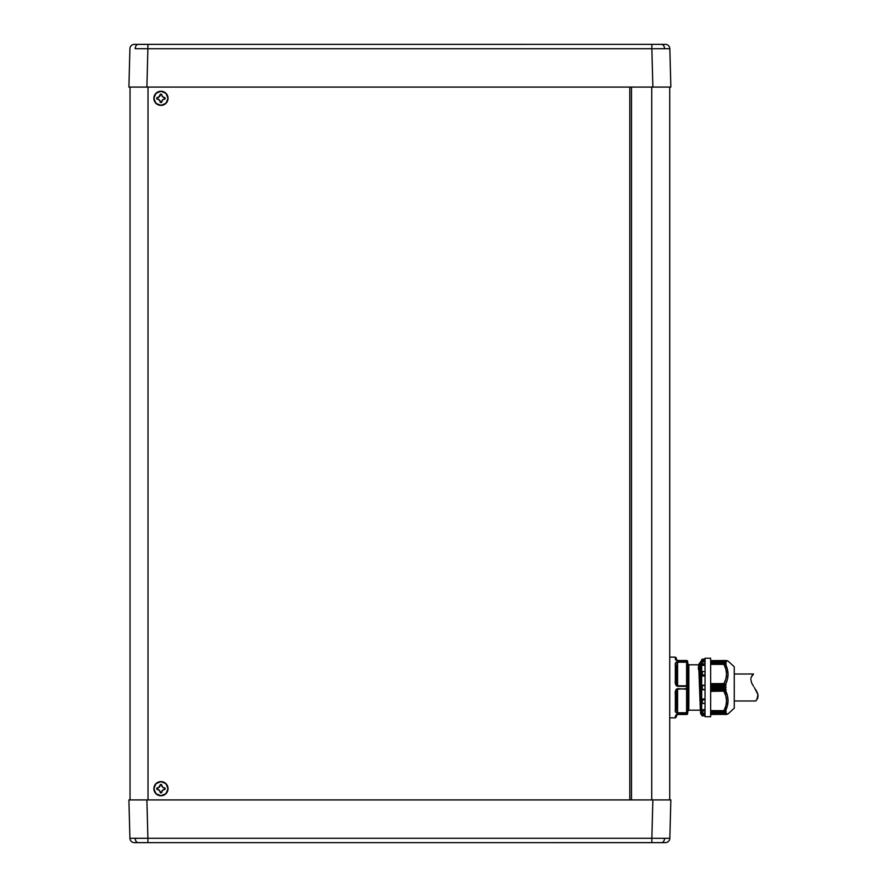 <?xml version="1.0" encoding="UTF-8"?>
<svg xmlns="http://www.w3.org/2000/svg" width="887" height="887" viewBox="0 0 887 887"><rect width="100%" height="100%" fill="white"/><g stroke="black" fill="none" stroke-linecap="round" stroke-linejoin="round"><path stroke-width="1.33" d="M650.881 44.35L661.802 44.383A4.502 3.182 -90 0 1 664.574 48.685L651.856 48.73L652.865 87.081L146.887 87.081L670.849 87.081L652.865 87.081L651.856 48.73L669.84 48.73L670.849 87.081L669.84 48.73A4.502 4.502 0 0 0 665.35 44.35L661.802 44.383A4.502 3.182 90 0 1 664.574 48.685L669.84 48.73A4.502 4.502 0 0 0 665.35 44.35L137.951 44.383A4.502 3.182 90 0 0 135.179 48.685L147.896 48.73L147.896 44.35L147.054 44.35L148.872 44.35M135.899 44.35L134.403 44.35A4.502 4.502 0 0 0 129.912 48.73L128.903 87.081L129.912 48.73A4.502 4.502 0 0 1 134.403 44.35L135.899 44.35M144.681 44.361L137.951 44.383A4.502 3.182 -90 0 0 135.179 48.685L147.896 48.73L146.887 87.081L128.903 87.081M664.551 799.919L146.887 799.919L147.896 838.27L135.179 838.315A4.502 3.182 90 0 0 137.951 842.617L147.896 842.65L147.896 838.27L651.856 838.27L652.865 799.919L135.201 799.919M669.84 838.27L664.574 838.315A4.502 3.182 90 0 1 661.802 842.617L665.35 842.65A4.502 4.502 0 0 0 669.84 838.27L670.849 799.919L669.84 838.27A4.502 4.502 0 0 1 665.35 842.65L661.802 842.617A4.502 3.182 -90 0 0 664.574 838.315L669.84 838.27M659.928 842.595L657.699 842.606L659.928 842.595M655.083 842.639L148.872 842.65M135.478 842.65L134.403 842.65A4.502 4.502 0 0 1 129.912 838.27L128.903 799.919L129.912 838.27L147.896 838.27L147.896 842.65L135.478 842.65L147.054 842.65M135.201 87.081L146.887 87.081L147.896 48.73L651.856 48.73L147.896 48.73L147.896 44.35L651.856 44.35L651.856 48.73L651.856 44.35L652.699 44.35M669.729 799.919L669.729 87.081L669.729 799.919L652.865 799.919L670.849 799.919M651.734 87.081L651.734 799.919L651.734 87.081M631.5 799.919L631.5 87.081L631.5 799.919M664.086 842.65L651.978 842.65M650.881 842.65L652.699 842.65L651.856 842.65L651.856 838.27L664.574 838.315L651.856 838.27L651.856 842.65L147.896 842.65M147.774 842.65L135.667 842.65M652.865 799.919L651.856 838.27L147.896 838.27L146.887 799.919L128.903 799.919M137.951 842.617A4.502 3.182 -90 0 1 135.179 838.315L129.912 838.27A4.502 4.502 0 0 0 134.403 842.65L137.951 842.617M652.865 87.081L669.729 87.081M664.086 44.35L651.978 44.35M147.774 44.35L135.667 44.35M643.685 44.35L664.274 44.35M670.849 87.081L664.551 87.081M160.946 781.857A6.83 6.83 0 0 1 167.776 788.676A6.83 6.83 0 0 1 160.946 795.506L160.946 795.761A7.085 7.085 0 0 0 168.031 788.676A7.085 7.085 0 0 0 160.946 781.602L155.935 783.676L153.861 788.676L155.935 793.688L160.946 795.761L165.958 793.688L168.031 788.676L165.958 783.676L160.946 781.602A7.085 7.085 0 0 0 153.861 788.676A7.085 7.085 0 0 0 160.946 795.761L160.946 795.506A6.83 6.83 0 0 1 154.116 788.676A6.83 6.83 0 0 1 160.946 781.857M160.946 91.494A6.83 6.83 0 0 1 167.776 98.324A6.83 6.83 0 0 1 160.946 105.143L160.946 105.398A7.085 7.085 0 0 0 168.031 98.324A7.085 7.085 0 0 0 160.946 91.239L155.935 93.312L153.861 98.324L155.935 103.324L160.946 105.398L165.958 103.324L168.031 98.324L165.958 93.312L160.946 91.239A7.085 7.085 0 0 0 153.861 98.324A7.085 7.085 0 0 0 160.946 105.398L160.946 105.143A6.83 6.83 0 0 1 154.116 98.324A6.83 6.83 0 0 1 160.946 91.494M148.018 799.919L148.018 87.081L148.018 799.919M629.814 87.081L629.814 799.919L629.814 87.081M130.034 87.081L130.034 799.919L130.034 87.081M156.788 97.758A3.603 3.603 0 0 0 160.392 94.155L159.338 96.705L156.788 97.758L156.788 98.878L156.788 97.758L158.784 97.149L160.392 94.155L161.512 94.155A3.603 3.603 0 0 0 165.104 97.758L165.104 98.878A3.603 3.603 0 0 0 161.512 102.482L160.392 102.482A3.603 3.603 0 0 0 156.788 98.878L159.327 99.932L160.392 102.482L161.512 102.482L162.565 99.932L165.104 98.878L165.104 97.758L162.565 96.705L161.512 94.155L160.392 94.155M161.512 94.155L162.565 96.705L165.104 97.758M165.104 98.878L162.565 99.932L161.512 102.482M160.392 102.482L159.338 99.932L156.788 98.878M156.788 788.122A3.603 3.603 0 0 0 160.392 784.518L159.338 787.068L156.788 788.122L156.788 789.242L156.788 788.122L158.784 787.512L160.392 784.518L161.512 784.518A3.603 3.603 0 0 0 165.104 788.122L165.104 789.242A3.603 3.603 0 0 0 161.512 792.845L160.392 792.845A3.603 3.603 0 0 0 156.788 789.242L159.327 790.295L160.392 792.845L161.512 792.845L162.565 790.295L165.104 789.242L165.104 788.122L162.565 787.068L161.512 784.518L160.392 784.518M161.512 784.518L162.565 787.068L165.104 788.122M165.104 789.242L162.565 790.295L161.512 792.845M160.392 792.845L159.338 790.295L156.788 789.242M686.593 660.505L687.713 661.624A1.12 0.998 180 0 0 686.593 660.638L677.59 660.505L686.593 660.505L687.713 661.624A1.12 1.12 0 0 0 686.593 660.505A1.12 1.12 0 0 1 687.713 661.624L687.713 687.492L688.844 687.492L687.713 687.492L687.713 688.611L687.713 687.492L686.593 687.492L686.593 688.656L687.713 688.611L687.713 713.348A1.12 1.12 0 0 1 686.593 714.467L677.59 714.345L675.351 716.674L675.351 717.849L669.729 717.849L675.351 717.849L675.351 716.674A1.12 1.087 0 0 0 676.471 715.598L676.537 715.221M688.844 710.199L688.844 664.773L698.679 664.773L688.844 664.773L688.844 710.199L700.364 710.199L688.844 710.199L687.713 711.319M701.661 660.505L700.53 661.624L700.53 687.492L700.53 661.624L700.53 687.492L701.661 687.492L701.661 689.731L705.032 689.731L701.695 689.731L701.661 698.989L705.032 698.989L701.661 698.989L701.661 687.492L702.282 687.492L701.661 687.492L701.661 675.628L705.032 675.517L701.661 675.628L701.661 671.736L701.661 687.492L700.53 687.492L700.53 713.348L700.53 687.492L700.53 713.348L701.661 715.099L701.661 714.379L705.032 714.379L701.661 714.379L701.661 711.895L701.661 715.099M701.661 672.091L701.695 664.507L705.032 664.507L701.661 664.696L701.661 662.456L701.661 672.091M701.661 663.077L701.695 659.651L705.032 659.651L701.695 659.651L701.661 663.077M702.282 689.554L702.282 687.492L702.094 689.598L703.69 689.432L702.282 689.554M675.351 716.053L676.714 714.434M686.593 712.782L677.59 712.782L676.471 708.491L676.471 694.588L677.59 689.177L677.59 712.782L686.593 712.782L686.593 689.177L687.713 688.611L677.59 689.177L677.59 713.17L675.55 711.928L675.351 709.301C674.874 711.529 675.628 712.826 677.59 713.17L687.625 712.583L687.713 688.611A1.12 0.565 180 0 1 686.593 689.177L686.593 712.782A1.12 0.565 0 0 0 687.713 712.228A1.12 0.565 180 0 1 686.593 712.782L687.691 712.339M675.351 664.319L675.55 663.044L675.351 664.319M676.204 662.145L675.55 663.044L677.59 661.802L676.204 662.145M675.55 659.673L675.351 658.919L676.204 660.338L677.59 660.638L686.593 660.638L686.593 685.806A1.12 0.565 0 0 1 687.713 686.361L687.713 662.755A1.12 0.565 180 0 0 686.593 662.19L677.59 662.19L677.59 685.806L676.471 680.384L676.471 666.481L676.471 680.384L675.351 680.118C674.874 683.422 675.628 685.496 677.59 686.316L687.713 686.361A1.12 0.565 180 0 0 686.593 685.806L686.593 662.19L687.713 662.755A1.12 0.954 180 0 0 686.593 661.802L677.59 661.802C675.628 662.157 674.874 663.443 675.351 665.671L675.351 680.118L676.471 680.384L676.471 666.481L677.59 662.19L677.59 685.806L686.593 685.806L677.59 686.316L676.471 680.384M676.537 659.751L676.471 659.374A1.12 1.087 180 0 0 675.351 658.298L675.351 657.134L669.729 657.134L675.351 657.134L675.351 658.298L677.59 660.638L686.593 660.638L686.593 661.802A1.12 0.954 0 0 1 687.713 662.755L687.713 661.624M700.53 709.068L700.464 709.811M700.542 710.299L698.679 664.773L698.335 669.275L698.889 664.607L699.311 671.315L700.53 710.276L698.845 664.696L699.255 663.254L699.677 670.35L700.53 704.954L699.211 663.343L700.364 663.088L699.477 663.088L700.53 696.994L699.477 663.088M725.888 669.241L723.958 664.374L726.12 664.33L725.089 662.833L726.032 663.088L710.653 662.811L725.156 662.811M725.555 710.675L727.395 705.819L725.555 710.675L710.653 710.598L725.555 710.675C728.87 704.056 728.87 697.348 725.555 690.552L726.076 689.898L710.653 689.898L726.076 689.898L725.145 690.906L727.395 695.508L728.072 700.686L727.395 705.819M726.076 711.884L710.653 711.995L725.156 711.995L726.065 710.809L710.653 710.809L726.065 710.809L725.122 712.172L710.653 712.172L726.087 711.973M726.12 712.982L710.653 713.126L725.156 713.126L726.032 712.039L725.111 713.292L710.653 713.292L726.065 712.926M734.259 708.181L728.072 713.88L725.555 713.736L725.777 713.048L725.145 714.124L728.072 713.88L734.259 708.181L734.259 666.791L728.072 661.092L734.259 666.791L734.259 708.181M726.109 662.057L724.668 660.627L710.653 660.627L725.854 660.505M725.156 661.691L726.076 663.099L725.156 661.846L710.653 661.846L725.1 661.68M710.653 716.718L705.032 716.718L710.653 716.718L710.653 658.254L710.653 714.501L725.145 714.124L710.653 714.345L724.668 714.345L710.653 714.467L710.653 716.718M705.032 658.254L710.653 658.254L705.032 658.254L705.032 716.718L705.032 658.254M703.968 661.913L702.282 661.946L701.794 664.33L703.69 663.864L702.282 664.008L702.282 661.946L703.968 661.913M704.245 671.647L705.032 671.836L704.245 671.647M702.282 671.548L703.69 671.603L702.282 671.548L702.282 675.129L705.032 674.63L701.739 675.462L702.282 671.548M701.695 671.625L705.032 671.526L701.739 671.581M703.69 715.887L702.282 715.787L703.69 715.887M710.653 664.163L726.065 664.163L710.653 664.163M726.032 687.647L710.653 687.647L726.032 687.647L725.156 688.445L726.032 687.647M726.032 687.325L725.156 686.527L710.653 686.527L725.156 686.205L710.653 686.205L725.156 686.205L726.065 685.363L710.653 685.363L726.065 685.363L725.089 686.361L726.032 687.325L710.653 687.325L726.032 687.325M710.653 688.445L725.156 688.445L710.653 688.445M710.653 688.767L725.156 688.445L710.653 688.767M726.065 689.609L725.156 688.767L726.076 689.898L710.653 689.609L726.065 689.609M710.653 662.977L725.156 662.977L710.653 662.977M723.958 664.374L710.653 664.374L723.958 664.374C727.362 670.794 727.362 677.202 723.958 683.611L726.076 685.086L710.653 685.086L726.065 685.363L724.668 683.844L710.653 683.844L723.958 683.611L710.653 683.611L723.958 683.611L725.854 678.91L726.542 673.998L725.854 669.086M726.131 664.285L724.668 664.263M710.653 691.128L725.145 690.906L710.653 691.128M710.653 691.361L724.668 691.128L710.653 691.361M723.958 710.598L725.854 705.886L726.542 700.985L725.854 696.073L723.958 691.361C727.362 697.77 727.362 704.189 723.958 710.598L724.646 710.709L723.958 710.598L725.533 706.939M725.854 714.467L723.958 714.467C727.362 714.467 727.362 714.467 723.958 714.467M725.799 668.909L725.477 667.878M723.958 660.505C727.362 660.505 727.362 660.505 723.958 660.505L728.072 661.092L725.555 661.236L726.076 661.935M725.555 684.431C728.87 677.624 728.87 670.916 725.555 664.296L727.395 669.153L728.072 674.297L727.395 679.464L725.555 684.431M705.032 715.332L701.695 715.332L705.032 715.332M702.282 713.026L703.69 713.059L702.282 713.026L702.282 710.964L702.282 713.026M704.289 713.059L703.69 713.059M703.69 711.108L702.282 710.964L703.69 711.108M705.032 710.476L701.661 710.276L701.695 712.727L701.661 709.655L705.032 709.655L701.661 709.655L701.661 702.881L701.695 710.476L705.032 710.476M703.968 703.358L705.032 703.358M702.282 703.424L703.69 703.369L702.282 703.424L702.282 699.843L702.282 703.424M704.289 703.324L705.032 703.136L704.289 703.324M703.69 700.009L702.282 699.843L703.69 700.009M704.289 689.354L705.032 689.099L704.289 689.354M704.245 685.618L705.032 685.873L704.245 685.618M702.282 685.418L703.69 685.54L702.282 685.418L702.282 687.492L702.282 685.418M705.032 685.241L701.661 685.241L705.032 685.241M704.289 663.786L705.032 663.598L704.289 663.786M702.282 659.185L703.69 659.085L702.282 659.185M704.289 659.041L705.032 658.974L704.289 659.041M703.69 663.864L704.245 663.786M705.032 699.455L701.661 699.344L701.695 703.358L701.661 698.989L705.032 699.455M725.089 662.833L726.065 664.163M705.032 675.994L701.661 675.994L705.032 675.994M705.032 665.328L701.661 665.328L705.032 665.328M705.032 660.593L701.661 660.593L705.032 660.593M700.63 663.343L700.53 664.285M700.364 710.199L698.679 664.773M687.713 687.492L687.713 686.361L686.593 686.316L686.593 687.492L687.713 687.492L687.713 683.145M675.34 716.397L675.351 716.674A1.12 1.087 180 0 0 676.471 715.598L677.59 714.467L686.593 714.467L687.713 713.348A1.12 0.998 180 0 1 686.593 714.345L687.381 714.046M676.471 708.491A1.12 0.809 180 0 1 675.351 709.301A1.12 0.809 0 0 0 676.471 708.491L676.471 694.588L677.59 688.656C675.628 689.487 674.874 691.561 675.351 694.865L676.471 694.588L676.471 708.491L677.59 713.17L686.593 713.17L686.593 714.345L677.59 714.345L686.593 714.345A1.12 0.998 0 0 0 687.713 713.348L687.713 712.228A1.12 0.954 180 0 1 686.593 713.17L687.026 714.268M676.471 666.481A1.12 0.809 180 0 0 675.351 665.671A1.12 0.809 0 0 1 676.471 666.481L677.59 661.802L686.593 662.19L677.59 661.802M675.351 658.919L675.351 658.298A1.12 1.087 0 0 1 676.471 659.374L676.969 660.305M676.471 694.588L675.351 694.865L676.204 689.288L677.59 688.656L686.593 689.177L686.593 686.316L676.204 685.684L675.351 682.092L675.34 665.006M676.204 714.634L677.59 714.345L676.526 715.244M675.351 694.865L675.351 709.301L675.351 694.865M734.259 673.998L753.551 673.998L752.498 675.085L753.551 673.998L734.259 673.998M755.735 700.985L734.259 700.985L755.735 700.985L757.853 697.747L756.023 700.697M756.933 699.599L757.941 694.599L754.682 688.079L757.953 694.61L757.132 699.289M757.52 698.59L758.097 695.685M755.813 689.831L756.489 690.995M753.54 686.327L751.577 682.735L750.823 679.198M752.276 675.362L750.956 678.123L752.054 675.661M751.234 677.18L753.551 673.998M752.143 683.944L751.577 682.724M754.682 688.079L754.305 687.492L754.682 688.079M757.62 693.423L755.802 689.831M756.511 691.028L757.598 693.368M728.072 661.092L726.542 660.505M728.072 713.88L726.542 714.467M705.032 713.059L703.968 713.059M705.032 703.446L701.95 703.446M701.661 659.784L705.032 658.93M702.282 715.864L701.661 715.188M688.844 664.773L687.713 663.653M677.59 660.505L676.526 659.74M675.351 657.134L676.471 658.254M675.351 717.849L676.471 716.718"/></g></svg>
